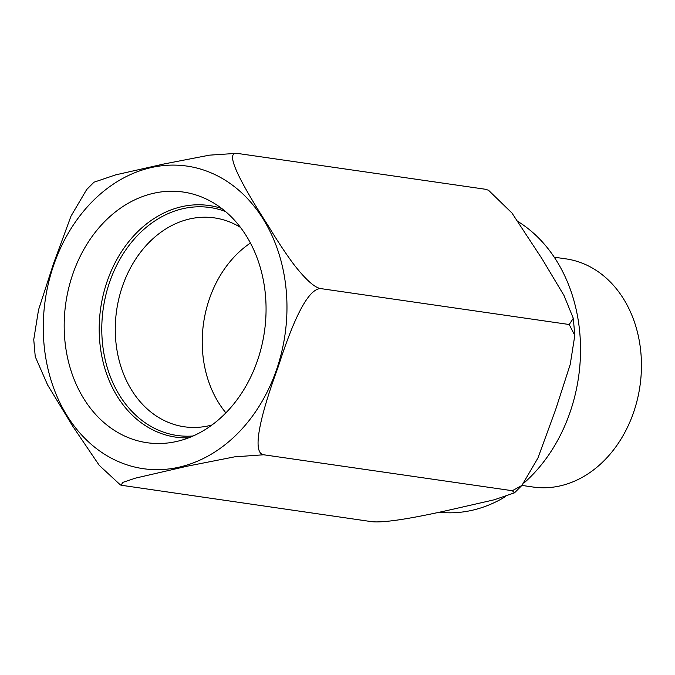 <?xml version="1.0" encoding="UTF-8"?>
<svg xmlns="http://www.w3.org/2000/svg" width="675" height="675" viewBox="0 0 675 675"><rect width="100%" height="100%" fill="white"/><g stroke="black" fill="none" stroke-linecap="round" stroke-linejoin="round"><path stroke-width="1.01" d="M205.732 198.779A126.63 100.339 -81.8 0 0 72.697 274.413A126.63 100.339 -81.8 0 0 124.512 435.983A126.63 100.339 -81.8 0 0 175.129 441.796A126.63 100.339 -81.8 0 0 264.431 331.737A126.63 100.339 -81.8 0 0 209.959 200.897A126.63 100.339 -81.8 0 0 205.732 198.779M120.352 484.886L99.267 465.379L72.849 426.398L47.655 385.054L35.252 356.687L33.75 339.593L38.534 309.85L53.73 263.022L71.01 216.118L86.662 189.565L94.019 182.191L115.678 174.867L163.949 163.983L209.444 155.157L236.866 153.335C224.986 152.078 238.52 179.66 268.034 225.501C277.282 240.756 285.778 253.589 293.507 264.018C305.395 279.315 314.423 287.499 320.574 288.571C308.964 288.875 294.891 314.837 278.345 366.449C258.981 419.065 252.18 453.161 263.672 454.773L234.512 456.865L187.447 466.147L135.405 478.145L122.791 482.397L121.087 485.224L371.689 521.665C384.193 523.083 413.573 518.265 456.832 508.334L494.269 499.787L514.536 492.809L512.308 490.717L521.893 485.435L537.924 458.03L555.592 409.759L570.232 364.399L574.813 335.407L569.211 324.515L573.303 318.313L563.979 295.464L542.185 259.04L511.962 213.03L488.514 190.257L485.494 189.27L236.866 153.335M569.211 324.515L320.574 288.571M485.494 189.27L488.514 190.257M518.307 221.746A153.672 121.77 98.2 0 1 524.095 482.895M505.254 496.758A153.672 121.77 98.2 0 1 439.121 512.215M521.918 485.418L533.081 487.029A115.256 91.328 98.2 0 0 637.428 399.229A115.256 91.328 98.2 0 0 586.533 265.013A115.256 91.328 -81.8 0 0 566.063 258.888L554.242 257.183M512.308 490.717L263.672 454.773M221.746 208.491A117.003 92.711 -81.8 0 0 105.384 286.858A117.003 92.711 -81.8 0 0 154.938 430.92A117.003 92.711 98.2 0 0 188.595 437.856M211.942 425.005A105.519 83.616 98.2 0 1 184.292 426.777A105.519 83.616 98.2 0 1 165.552 421.166A105.519 83.616 -81.8 0 1 118.952 298.291A105.519 83.616 -81.8 0 1 214.49 217.898A105.519 83.616 -81.8 0 1 233.229 223.501A105.519 83.616 98.2 0 1 240.511 227.424M250.433 243.034A105.519 83.616 -81.8 0 0 225.889 412.855A105.519 83.616 98.2 0 1 250.433 243.034M225.56 211.553A115.155 91.252 -81.8 0 0 210.052 207.529A115.155 91.252 -81.8 0 0 105.798 295.253A115.155 91.252 -81.8 0 0 156.651 429.351A115.155 91.252 -81.8 0 0 177.103 435.468A115.155 91.252 -81.8 0 0 193.109 435.991M214.135 174.218A152.862 121.129 -81.8 0 0 53.553 265.511A152.862 121.129 -81.8 0 0 116.1 460.553A152.862 121.129 -81.8 0 0 276.691 369.25A152.862 121.129 -81.8 0 0 214.135 174.218M120.049 484.743L121.087 485.224M573.303 318.313L574.813 335.407M521.893 485.435L514.536 492.809"/></g></svg>
